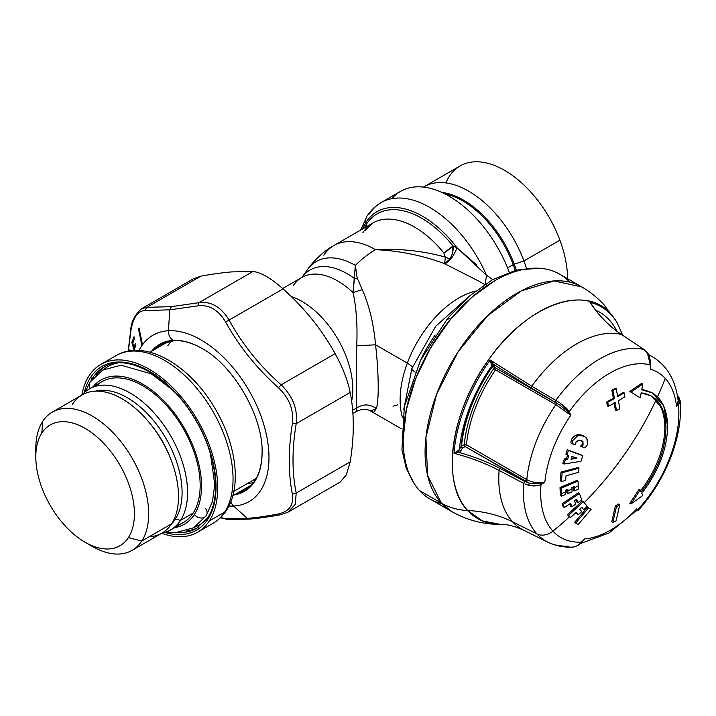 <?xml version="1.0" encoding="UTF-8"?>
<svg xmlns="http://www.w3.org/2000/svg" width="716" height="716" viewBox="0 0 716 716"><rect width="100%" height="100%" fill="white"/><g stroke="black" fill="none" stroke-linecap="round" stroke-linejoin="round"><path stroke-width="1.07" d="M149.143 536.785A79.807 46.075 -120 0 0 171.616 523.817A79.807 46.075 60 0 1 161.995 533.098L132.138 550.336A79.807 46.075 -120 0 0 141.759 541.054L171.616 523.817A79.807 46.075 -120 0 0 149.143 422.413A79.807 46.075 -120 0 0 72.567 404.146M35.8 456.862A69.738 40.266 -120 0 0 85.106 542.272A69.738 40.266 -120 0 0 128.388 537.609L141.759 541.054A79.807 46.075 -120 0 0 126.061 448.583A79.807 46.075 -120 0 0 52.331 412.103A79.807 46.075 -120 0 0 42.709 421.384L41.832 433.046A69.738 40.266 -120 0 0 35.8 456.862L35.8 448.637A79.807 46.075 60 0 1 42.709 421.384A79.807 46.075 -120 0 0 35.916 452.96M52.331 412.103L82.188 394.865A79.807 46.075 60 0 1 155.918 431.345A79.807 46.075 60 0 1 171.616 523.817L141.759 541.054A79.807 46.075 60 0 1 92.23 546.38A79.807 46.075 60 0 1 88.551 544.115A79.807 46.075 -120 0 0 132.138 550.336M151.353 425.161A69.738 40.266 60 0 1 152.776 426.933L152.776 426.933A69.738 40.266 -120 0 0 151.353 425.161M154.155 428.732A69.738 40.266 60 0 1 158.415 434.764L158.415 434.764A69.738 40.266 -120 0 0 154.155 428.732A69.738 40.266 -120 0 0 152.776 426.933A69.738 40.266 60 0 1 154.155 428.732L154.155 428.732M159.659 436.697A69.738 40.266 60 0 1 163.445 443.106L163.445 443.106A69.738 40.266 -120 0 0 159.659 436.697A69.738 40.266 -120 0 0 158.415 434.764A69.738 40.266 60 0 1 159.659 436.697L159.659 436.697M164.528 445.137A69.738 40.266 60 0 1 167.768 451.805L167.768 451.805A69.738 40.266 -120 0 0 164.528 445.137A69.738 40.266 -120 0 0 163.445 443.106A69.738 40.266 60 0 1 164.528 445.137L164.528 445.137M168.672 453.89A69.738 40.266 60 0 1 170.345 458.043A69.738 40.266 -120 0 0 168.672 453.89A69.738 40.266 -120 0 0 167.768 451.805A69.738 40.266 60 0 1 168.672 453.89L168.672 453.89M95.219 391.16A77.48 44.732 60 0 1 163.534 434.442A77.48 44.732 60 0 1 175.384 519.064A77.48 44.732 60 0 1 171.715 523.656A77.48 44.732 -120 0 0 175.384 519.064A77.48 44.732 -120 0 0 163.534 434.442A77.48 44.732 -120 0 0 95.219 391.16M42.709 421.384A79.807 46.075 60 0 1 119.286 439.651A79.807 46.075 60 0 1 141.759 541.054L128.388 537.609A69.738 40.266 -120 0 0 108.751 449.013A69.738 40.266 -120 0 0 41.832 433.046L42.709 421.384M82.233 394.838A81.356 46.97 60 0 1 159.856 419.8A81.356 46.97 60 0 1 180.522 520.389L175.384 519.064L180.522 520.389A81.356 46.97 60 0 1 162.04 533.071A81.356 46.97 -120 0 0 170.721 529.849A81.356 46.97 -120 0 0 180.522 520.389A81.356 46.97 -120 0 0 164.519 426.127A81.356 46.97 -120 0 0 89.357 388.931A81.356 46.97 -120 0 0 82.233 394.838M89.357 388.931L101.958 381.655A81.356 46.97 60 0 1 177.121 418.851A81.356 46.97 60 0 1 193.123 513.112L180.522 520.389L193.123 513.112A81.356 46.97 60 0 1 183.323 522.573L170.721 529.849M93.035 386.81A83.298 48.088 60 0 1 172.654 410.921A83.298 48.088 60 0 1 194.331 514.562A83.298 48.088 60 0 1 174.391 527.728A83.298 48.088 -120 0 0 194.331 514.562A83.298 48.088 -120 0 0 172.654 410.921A83.298 48.088 -120 0 0 93.035 386.81M176.53 525.365A81.356 46.97 -120 0 0 193.123 513.112A81.356 46.97 -120 0 0 173.442 413.794A81.356 46.97 -120 0 0 96.15 386.148M90.127 388.493A7.751 6.068 -146.9 0 1 89.939 382.281A7.751 6.068 33.1 0 0 90.127 388.493M210.406 453.667L214.755 484.463L212.5 501.397L206.298 515.627A7.751 6.068 -146.9 0 1 194.331 514.562A7.751 6.068 33.1 0 0 206.298 515.627A7.751 6.068 33.1 0 0 205.286 508.235M207.031 518.67A91.433 52.787 60 0 1 194.77 527.119A91.433 52.787 -120 0 0 207.031 518.67M103.757 369.465A91.433 52.787 60 0 1 117.2 363.075A91.433 52.787 -120 0 0 103.757 369.465M95.944 375.059A92.982 53.682 60 0 1 104.921 366.556A92.982 53.682 -120 0 0 95.944 375.059M197.876 527.558A92.982 53.682 60 0 1 186.026 531.084A92.982 53.682 -120 0 0 197.876 527.558M92.615 377.976A92.982 53.682 60 0 1 103.82 367.165A92.982 53.682 -120 0 0 92.615 377.976L93.715 377.341L92.615 377.976A1.548 1.217 -146.9 0 1 90.556 377.448A94.53 54.577 60 0 1 181.264 399.089A94.53 54.577 60 0 1 207.873 519.19A1.548 1.217 -146.9 0 1 207.676 517.713A1.548 1.217 33.1 0 0 207.873 519.19A94.53 54.577 60 0 1 164.823 532.382A94.53 54.577 -120 0 0 207.873 519.19A94.53 54.577 -120 0 0 181.264 399.089A94.53 54.577 -120 0 0 90.556 377.448A1.548 1.217 33.1 0 0 92.615 377.976A92.982 53.682 -120 0 0 90.914 380.84A92.982 53.682 60 0 1 92.615 377.976M208.007 517.399A1.548 1.217 33.1 0 0 207.676 517.713L196.802 528.211A92.982 53.682 60 0 1 178.499 532.552A92.982 53.682 -120 0 0 196.802 528.211L198.994 526.949M84.219 392.771A94.53 54.577 60 0 1 90.556 377.448A94.53 54.577 -120 0 0 84.219 392.771M209.314 520.935A96.857 55.92 60 0 1 161.682 533.277A96.857 55.92 -120 0 0 197.643 532.203A96.857 55.92 -120 0 0 209.314 520.935A96.857 55.92 -120 0 0 190.259 408.72A96.857 55.92 -120 0 0 100.786 364.444A96.857 55.92 -120 0 0 89.115 375.703A96.857 55.92 60 0 1 182.052 397.872A96.857 55.92 60 0 1 209.314 520.935L224.663 512.074L209.314 520.935M81.875 395.044A96.857 55.92 60 0 1 89.115 375.703A96.857 55.92 -120 0 0 81.875 395.044M197.643 532.203L212.983 523.342C218.362 520.21 222.81 515.932 226.346 510.499A7.751 6.068 -146.9 0 1 224.663 512.074A7.751 6.068 33.1 0 0 226.346 510.499C241.883 487.184 236.432 445.155 215.793 409.82C191.011 365.831 145.411 338.122 116.126 355.584A96.857 55.92 60 0 1 205.608 399.859A96.857 55.92 60 0 1 224.663 512.074A96.857 55.92 60 0 1 212.983 523.342A96.857 55.92 -120 0 0 224.663 512.074A96.857 55.92 -120 0 0 205.608 399.859A96.857 55.92 -120 0 0 116.126 355.584L100.786 364.444M256.23 478.395L233.864 491.31L256.23 478.395M247.45 483.461A82.904 47.865 -120 0 0 253.518 482.566M171.715 340.87A82.904 47.865 -120 0 0 167.893 345.676M420.498 360.416A96.857 55.92 -60 0 1 434.997 335.294A96.857 55.92 120 0 0 420.498 360.416M412.013 368.364A11.626 2.676 20.4 0 0 411.843 368.615A11.626 2.676 20.4 0 0 415.19 372.078A11.626 2.676 -159.6 0 1 411.843 368.615L403.743 409.597M494.631 280.842L471.933 297.185L450.65 319.13L447.643 318.316L450.65 319.13L431.005 347.153L415.889 377.976L406.384 409.391L403.162 439.168M414.322 483.828L406.258 468.3L401.936 449.764L404.334 406.607L420.435 360.524L447.643 318.316L448.091 319.918M402.446 417.482A83.298 48.088 -60 0 1 407.332 363.137A15.492 3.562 -159.6 0 1 412.246 368.024A15.492 3.562 20.4 0 0 407.332 363.137A83.298 48.088 -60 0 1 475.406 291.117A83.298 48.088 120 0 0 407.332 363.137A83.298 48.088 120 0 0 402.446 417.482M403.162 439.311A129.014 74.482 -60 0 1 450.65 319.13L450.65 319.13A129.014 74.482 -60 0 1 494.667 280.824M370.602 411.038L373.117 411.843M374.549 411.279L376.222 408.487C379.131 401.998 378.818 372.41 375.551 344.79L407.332 363.137L375.551 344.79C373.698 323.909 369.268 305.535 362.278 289.649L357.186 278.059L355.351 265.403A83.298 48.088 -60 0 1 375.497 249.669C399.385 250.743 422.431 255.424 444.618 263.694L478.61 281.03L444.618 263.694C448.986 262.423 453.13 257.116 457.05 247.79L486.531 275.32L492.769 279.58L486.531 275.32L485.215 284.127L486.531 275.32A96.857 55.92 -120 0 0 381.18 202.556A96.857 55.92 -120 0 0 369.501 213.824A11.626 9.102 33.1 0 0 366.977 216.196A11.626 9.102 33.1 0 0 365.992 222.291A91.048 52.563 -120 0 0 362.466 229.022A91.048 52.563 60 0 1 365.992 222.291A11.626 9.102 -146.9 0 1 366.977 216.196C370.7 210.459 375.435 205.913 381.18 202.556A96.857 55.92 60 0 1 486.531 275.32M569.855 282.176A129.784 74.929 -60 0 1 569.855 282.185A129.784 74.929 120 0 0 442.345 330.157A129.784 74.929 120 0 0 419.442 490.469A129.784 74.929 120 0 0 441.933 503.751M444.618 263.694L449.845 259.049C452.539 254.44 453.595 250.072 453.013 245.946L457.05 247.79C453.13 257.116 448.986 262.423 444.618 263.694L445.343 257.116L443.857 252.99A83.298 48.088 -120 0 0 372.938 222.971A83.298 48.088 60 0 1 443.857 252.99L445.343 257.116C422.941 250.86 399.653 248.38 375.497 249.669A83.298 48.088 -120 0 0 333.844 245.543A83.298 48.088 60 0 1 375.497 249.669C399.653 248.38 422.941 250.86 445.343 257.116L444.618 263.694C422.431 255.424 399.385 250.743 375.497 249.669A83.298 48.088 120 0 0 355.351 265.403L357.186 278.059L362.278 289.649C369.268 305.535 373.698 323.909 375.551 344.79L356.738 345.837C356.308 372.776 356.147 401.64 356.675 407.959C356.147 401.64 356.308 372.776 356.738 345.837L375.551 344.79C378.818 372.41 379.131 401.998 376.222 408.487C369.76 403.958 363.245 403.779 356.675 407.959C363.245 403.779 369.76 403.958 376.222 408.487L370.718 411.1C368.928 409.74 365.831 409.221 361.446 409.561L356.738 411.27L356.675 407.959L352.639 410.286L356.675 407.959L356.738 411.27L352.881 413.499M393.039 406.232L397.604 404.889M581.741 286.892A129.784 74.929 120 0 0 458.079 351.833A129.784 74.929 120 0 0 441.351 503.124L419.442 490.469A129.784 74.929 -60 0 1 436.16 339.187A129.784 74.929 -60 0 1 559.831 274.237L581.741 286.892M419.442 490.469L441.351 503.124A129.784 74.929 120 0 0 451.957 511.689L430.048 499.034A129.784 74.929 -60 0 1 419.442 490.469M478.61 281.03L484.634 284.503M301.785 277.656L307.459 269.619A78.277 45.189 60 0 1 355.351 265.403L353.033 292.575A71.672 41.385 -120 0 0 301.866 277.432A71.672 41.385 60 0 1 353.033 292.575C356.371 307.665 357.606 325.422 356.738 345.837C357.606 325.422 356.371 307.674 353.033 292.575L362.278 289.649L353.033 292.575L354.429 278.515L357.186 278.059L354.429 278.515L355.351 265.403A78.277 45.189 -120 0 0 307.459 269.619A78.277 45.189 -120 0 0 306.779 270.63M381.18 202.556L400.611 191.342A96.857 55.92 60 0 1 509.139 272.008A96.857 55.92 60 0 1 509.21 272.187A96.857 55.92 -120 0 0 509.139 272.008A96.857 55.92 -120 0 0 391.876 198.654M351.628 401.193A71.672 41.385 -120 0 0 291.296 296.612A71.672 41.385 60 0 1 351.628 401.193M540.992 484.508L541.028 484.49A97.725 56.421 120 0 0 552.922 531.129A15.492 12.449 137.6 0 1 536.937 533.921A108.313 62.534 -60 0 0 547.83 542.164L523.647 530.198C514.213 526.009 506.525 524.067 500.573 524.372C483.524 524.479 467.387 520.29 452.172 511.806L441.351 503.124L427.586 475.415L425.93 437.378L436.617 394.176L458.195 351.654L487.73 315.613L521.221 290.92L554.121 280.932L581.956 287.018C590.306 291.922 597.726 297.919 604.206 305.007L610.667 313.841C585.249 283.608 527.28 304.855 489.753 358.143C450.874 409.946 440.277 482.996 467.664 510.508C457.954 510.016 449.183 507.555 441.351 503.124C449.183 507.555 457.954 510.016 467.664 510.508L482.315 520.899L500.573 524.372A122.91 70.965 -60 0 1 467.664 510.508A122.91 70.965 -60 0 1 489.753 358.143A122.91 70.965 -60 0 1 610.667 313.841L604.206 305.007L610.667 313.841A147.219 118.247 -42.4 0 0 611.267 314.87A122.311 70.616 120 0 0 590.056 302.349C598.692 315.55 609.146 326.254 621.425 334.453A110.049 63.536 120 0 0 531.755 386.228L490.183 360.014A122.311 70.616 120 0 0 453.998 453.282C470.689 457.685 485.725 463.395 499.097 470.403A110.049 63.536 120 0 0 512.575 521.821A147.219 118.247 -42.4 0 0 467.664 510.508A147.219 118.247 137.6 0 1 512.575 521.821A110.049 63.536 120 0 0 523.647 530.198A110.049 63.536 -60 0 1 512.575 521.821A110.049 63.536 -60 0 1 499.097 470.403C485.725 463.395 470.698 457.685 453.998 453.282A122.311 70.616 -60 0 1 490.183 360.014L531.755 386.228L531.442 388.117L493.387 364.247L490.183 360.014L491.946 365.581A116.824 67.447 120 0 0 459.35 449.576L458.231 450.471L459.35 449.576L460.728 451.214L459.162 452.458C474.287 456.736 487.981 462.097 500.242 468.533L499.097 470.403L523.664 483.336A108.313 62.534 120 0 0 536.937 533.921L512.575 521.821L536.937 533.921A108.313 62.534 120 0 0 547.83 542.164A108.313 62.534 120 0 0 567.779 546.102L568.934 546.585M617.094 322.746L617.264 323.041A122.311 70.616 120 0 0 611.267 314.87A147.219 118.247 137.6 0 1 610.667 313.841A122.91 70.965 -60 0 1 617.04 322.647M476.865 265.117L457.05 247.79A91.048 52.563 -120 0 0 365.992 222.291L366.404 224.197A11.626 9.102 -146.9 0 1 366.601 226.632A11.626 9.102 33.1 0 0 366.404 224.197A89.106 51.445 -120 0 0 364.229 228.001A89.106 51.445 60 0 1 366.404 224.197L365.992 222.291A91.048 52.563 60 0 1 457.05 247.79L453.013 245.946A89.106 51.445 -120 0 0 366.404 224.197A89.106 51.445 60 0 1 453.013 245.946L452.065 254.601M307.459 269.628C311.576 263.282 323.408 250.913 333.844 245.543A83.298 48.088 -120 0 0 323.811 255.227M445.343 257.116L449.845 259.049L445.343 257.116M354.429 278.515A74.008 42.727 -120 0 0 302.018 277.325A74.008 42.727 60 0 1 354.429 278.515M282.65 288.521L301.866 277.432A71.672 41.385 -120 0 0 293.22 285.765M443.857 252.99L453.013 245.946A11.626 2.488 -38.9 0 1 443.857 252.99M333.844 245.543L372.938 222.971A83.298 48.088 -120 0 0 362.896 232.664M458.231 450.48L453.998 453.282L459.162 452.458L453.998 453.282L458.231 450.48L459.162 452.458L458.231 450.48M555.777 402.589L495.749 367.935L494.147 366.315L493.387 364.247L491.436 364.9L490.183 360.014L493.387 364.247L531.442 388.117L531.755 386.228L555.831 400.441A108.313 62.534 -60 0 1 644.06 349.498L621.425 334.453L644.06 349.498A108.313 62.534 120 0 0 555.831 400.441L531.755 386.228A110.049 63.536 -60 0 1 621.425 334.453L621.425 334.453C609.146 326.263 598.683 315.559 590.056 302.349A122.311 70.616 -60 0 1 611.267 314.87A122.311 70.616 -60 0 1 617.264 323.041L622.723 335.276M616.923 331.231A116.824 67.447 120 0 0 595.81 310.27A116.824 67.447 -60 0 1 616.923 331.231M592.186 305.517L591.488 303.897M590.235 302.51L591.872 305.061M531.442 388.117L556.117 402.786A1.548 0.895 -60 0 1 555.885 404.674L495.517 369.823A1.548 0.895 120 0 0 495.749 367.935L559.626 404.925L531.442 388.117M557.003 401.139L555.831 400.441L555.518 402.329L555.831 400.441L559.107 402.473M569.354 516.862L570.491 517.516L576.174 512.396L578.197 514.858L575.834 512.701L578.197 514.858L581.741 511.555L579.718 509.094L581.723 507.188L583.746 509.658L581.392 507.501L583.746 509.658L587.21 506.31L583.352 501.648L582.242 501.003L583.352 501.648L568.656 515.323L567.528 514.67L570.491 517.516L567.528 514.67L582.242 501.003L567.528 514.67L569.408 516.925A309.939 248.944 137.6 0 1 552.922 531.129A15.492 12.449 -42.4 0 1 536.937 533.921A108.313 62.534 -60 0 1 523.664 483.336L524.81 481.465L529.276 483.139L465.221 446.614A1.548 0.895 120 0 0 466.42 444.806L526.788 479.666A1.548 0.895 -60 0 1 525.589 481.465L500.242 468.533L524.81 481.465L523.664 483.336L499.097 470.403L500.242 468.533C487.981 462.097 474.287 456.736 459.162 452.458L460.728 451.214L459.35 449.576A116.824 67.447 -60 0 1 491.946 365.581L491.99 366.708A110.774 63.957 120 0 0 461.14 446.211L459.35 449.576L461.14 446.211L462.518 447.849L465.221 446.614L525.249 481.268M491.946 365.581L491.436 364.9L493.387 364.247L494.103 365.196L491.946 365.581L494.103 365.196L494.147 366.315L495.749 367.935A1.548 1.253 -44.7 0 0 493.763 368.552L492.169 366.941A1.548 1.253 135.3 0 1 494.147 366.315L491.99 366.708L491.946 365.581M460.728 451.214L462.518 447.849L460.728 451.214M527.191 484.786L535.72 485.851M569.426 516.907A309.939 248.944 -42.4 0 1 569.408 516.925A309.939 248.944 -42.4 0 1 552.922 531.129A97.725 56.421 120 0 0 581.508 542.075A97.725 56.421 -60 0 1 552.922 531.129A97.725 56.421 -60 0 1 541.028 484.49C537.152 486.128 533.017 486.361 528.632 485.197L529.276 483.139L528.632 485.197L524.891 483.927M591.192 303.835L590.566 302.957M591.174 303.808L591.112 303.718C599.596 316.365 609.755 326.63 621.595 334.524L621.73 334.658M644.06 349.498L647.47 353.042L650.253 364.892A97.725 56.421 120 0 0 569.301 411.628A97.725 56.421 -60 0 1 650.253 364.892L650.54 369.232A93.796 54.156 -60 0 1 665.236 378.415A309.939 248.944 137.6 0 1 657.503 396.879A309.939 248.944 -42.4 0 0 665.236 378.415A93.796 54.156 -60 0 1 676.513 406.187L678.517 405.113L678.303 404.137C679.556 402.043 679.341 399.823 677.676 397.461L679.242 398.239L677.676 397.461M566.929 408.559L560.395 403.323L559.626 404.925L560.395 403.323L569.301 411.628L568.388 412.094L559.626 404.925L568.388 412.094L570.813 415.262L569.301 411.628L570.813 415.262L555.885 404.674L556.117 402.786M582.538 541.278L584.703 538.924A93.796 54.156 120 0 0 636.649 508.924L636.282 510.651L636.649 508.924L637.222 510.016L636.059 510.893L638.037 509.434A97.725 56.421 120 0 0 678.517 405.113A97.725 56.421 -60 0 1 638.037 509.434L636.649 508.924A93.796 54.156 -60 0 1 584.703 538.924L581.508 542.075C578.635 545.306 575.53 546.988 572.165 547.14C575.601 546.952 578.716 545.261 581.508 542.075L584.703 538.924L581.723 542.057M680.182 402.07L680.164 400.763M547.83 542.164C555.473 545.869 563.68 547.525 572.451 547.131L570.974 547.069M513.193 264.625A81.356 46.97 60 0 1 515.171 270.371A81.356 46.97 -120 0 0 513.193 264.625L507.546 267.891L514.249 264.168A81.812 47.238 60 0 1 516.29 270.084A81.812 47.238 -120 0 0 514.249 264.168L513.193 264.625A81.356 46.97 -120 0 0 444.86 193.875A81.356 46.97 60 0 1 513.193 264.625M461.534 445.889A1.548 0.779 5.6 0 0 461.14 446.211A110.774 63.957 -60 0 1 491.99 366.708L492.169 366.941A109.996 63.509 120 0 0 461.534 445.889L464.237 444.654A1.548 0.985 -114.5 0 0 465.221 446.614L462.518 447.849A1.548 0.985 65.5 0 1 461.534 445.889A109.996 63.509 -60 0 1 492.169 366.941L493.763 368.552A1.548 1.253 135.3 0 1 495.749 367.935A1.548 0.895 -60 0 1 495.517 369.823L555.885 404.674A104.608 60.395 120 0 0 526.788 479.666L466.42 444.806A104.608 60.395 -60 0 1 495.517 369.823L493.763 368.552A106.156 61.29 120 0 0 464.237 444.654L461.534 445.889A1.548 0.985 -114.5 0 0 462.518 447.849A1.548 1.298 27.9 0 1 461.14 446.211L461.534 445.889M641.617 383.391L629.829 391.446L640.211 397.836L641.187 392.86L651.462 396.038L662.202 408.397L665.978 428.132C665.361 450.113 657.1 471.414 641.187 492.035L640.211 489.986L630.957 504.019L642.753 495.535L641.769 493.288C658.38 471.763 667.008 449.523 667.652 426.566L663.705 405.963L652.491 393.048L641.769 389.737L642.753 384.045L630.957 392.091L640.211 397.836L629.829 391.446L630.957 392.091L629.829 391.446L641.617 383.391L642.753 384.045L641.617 383.391M656.062 400.011A309.939 248.944 137.6 0 1 620.951 459.395A309.939 248.944 137.6 0 1 584.22 502.677A309.939 248.944 -42.4 0 0 620.951 459.395A309.939 248.944 -42.4 0 0 656.062 400.011C661.852 406.482 664.779 415.647 664.851 427.488L664.045 438.237C661.405 455.179 654.54 471.414 643.46 486.934L640.059 491.382L643.46 486.934C654.54 471.414 661.405 455.179 664.045 438.237L664.851 427.488C664.779 415.647 661.852 406.482 656.062 400.011L650.817 395.68M525.589 481.465L526.788 479.666C532.212 482.503 538.226 483.354 544.84 482.217L540.643 483.613L529.276 483.139L540.643 483.613L541.028 484.49L544.84 482.217A93.796 54.156 -60 0 1 570.813 415.262L568.388 412.094L569.301 411.628M577.866 467.575L561.004 472.104L560.351 480.83L561.487 481.483L565.631 480.436L566.016 475.8L578.698 472.309L578.976 468.219L562.141 472.757L561.487 481.483L560.351 480.83L561.004 472.104L562.141 472.757L561.004 472.104L577.866 467.575L578.976 468.219L577.866 467.575M581.66 455.09L567.26 449.755L565.882 454.221L568.79 455.546L567.573 459.305L565.47 459.609L563.975 464.013L580.971 461.301L582.779 455.734L568.397 450.409L567.009 454.875L565.882 454.221L567.26 449.755L581.66 455.09M567.663 454.893L566.446 458.652L564.342 458.956L562.839 463.359L563.975 464.013L562.839 463.359L564.342 458.956L565.47 459.609L564.342 458.956L566.446 458.652L567.573 459.305L566.446 458.652L567.663 454.893M578.331 492.796L562.141 503.813L563.232 506.847L564.36 507.501L570.607 503.375L571.798 506.803L575.7 504.145L574.509 500.717L576.72 499.177L577.91 502.605L581.723 499.893L579.45 493.44L563.268 504.467L564.36 507.501L563.232 506.847L562.141 503.813L563.268 504.467L562.141 503.813L578.331 492.796L579.45 493.44L578.331 492.796M569.882 503.867L570.67 506.158L571.798 506.803L570.67 506.158L569.882 503.867M576.004 499.678L576.792 501.961L577.91 502.605L576.792 501.961L576.004 499.678M623.063 392.52L617.568 395.814L623.063 392.52L624.137 392.851L617.729 396.673L616.163 388.699L612.905 390.578L614.444 398.57L607.759 402.311L608.448 406.339L615.16 402.589L616.467 410.662L615.393 410.331L614.095 402.258L615.393 410.331L616.467 410.662L619.779 408.747L618.454 400.692L624.88 396.852L624.137 392.851L623.063 392.52M615.089 388.367L611.84 390.247L613.379 398.239L606.685 401.98L607.374 406.008L608.448 406.339L607.374 406.008L606.685 401.98L607.759 402.311L606.685 401.98L613.379 398.239L614.444 398.57L613.379 398.239L611.84 390.247L612.905 390.578L611.84 390.247L615.089 388.367L616.163 388.699L615.089 388.367M566.768 489.735L566.866 492.912L567.994 493.557L572.066 491.847L571.923 487.587L574.232 486.594L574.375 490.863L578.367 489.1L578.045 481.071L561.138 488.151L561.469 496.179L560.342 495.526L560.01 487.498L560.342 495.526L561.469 496.179L565.631 494.523L565.488 490.254L567.842 489.297L567.994 493.557L566.866 492.912L566.768 489.735M573.158 487.059L573.256 490.218L574.375 490.863L573.256 490.218L573.158 487.059M576.926 480.427L560.01 487.498L561.138 488.151L560.01 487.498L576.926 480.427L578.045 481.071L576.926 480.427M581.347 440.438L581.822 440.868C582.896 443.24 582.421 445.003 580.39 446.158L584.891 447.903L580.39 446.158C582.421 445.003 582.896 443.24 581.822 440.868L582.949 441.512L583.11 445.11L581.508 446.811L583.11 445.11L582.949 441.512L581.338 440.438M583.316 435.659L579.835 434.639M578.286 434.666L577.203 434.827M575.673 435.31L573.346 436.975M571.789 439.194L570.983 441.799M621.595 334.524L644.373 349.712M650.558 364.766L650.54 369.232L650.558 364.659L647.756 353.23L645.107 350.285M679.242 398.239L680.2 401.058L678.517 405.113L676.513 406.187A93.796 54.156 120 0 0 665.236 378.415A93.796 54.156 120 0 0 650.54 369.232L650.253 364.892M639.093 489.341L629.829 503.375L630.957 504.019L629.829 503.375L639.093 489.341L640.211 489.986L639.093 489.341M618.651 503.992L615.339 505.899L611.777 521.803L612.842 522.707L616.1 520.827L619.716 504.887L616.404 506.803L612.842 522.707L611.777 521.803L615.339 505.899L616.404 506.803L615.339 505.899L618.651 503.992L619.716 504.887L618.651 503.992M587.442 507.286L574.509 522.474L578.161 524.586L591.076 509.389L588.561 507.93L575.637 523.128L578.161 524.586L574.509 522.474L575.637 523.128L574.509 522.474L587.442 507.286L588.561 507.93L587.442 507.286M636.649 508.924L638.037 509.434L638.305 510.347C665.799 480.185 683.332 435.686 680.2 401.05L679.117 397.845L677.47 395.858M441.888 192.443A81.812 47.238 60 0 1 514.249 264.168L523.933 260.946A89.106 51.445 60 0 1 526.43 268.285A89.106 51.445 -120 0 0 523.933 260.946L514.249 264.168A81.812 47.238 -120 0 0 441.888 192.443M494.147 366.315A1.548 1.253 -44.7 0 0 492.169 366.941L491.99 366.708A1.548 1.53 177.7 0 1 494.147 366.315M466.42 444.806A1.548 0.895 -60 0 1 465.221 446.614A1.548 0.985 65.5 0 1 464.237 444.654A1.548 0.779 -174.4 0 1 466.42 444.806A1.548 0.779 5.6 0 0 464.237 444.654A106.156 61.29 -60 0 1 493.763 368.552L495.517 369.823A104.608 60.395 120 0 0 466.42 444.806M650.558 364.668L650.54 364.319C650.191 358.814 649.26 355.118 647.756 353.23L644.23 349.569M544.84 482.217C538.226 483.354 532.212 482.503 526.788 479.666A104.608 60.395 -60 0 1 555.885 404.674L570.813 415.262A93.796 54.156 120 0 0 544.84 482.217L541.028 484.49L540.643 483.613L544.84 482.217M641.858 389.227L651.354 392.404M678.186 400.897L676.513 406.187L678.195 400.915C675.725 380.384 667.178 365.697 652.536 356.837A104.608 60.395 120 0 0 648.669 354.912A104.608 60.395 -60 0 1 652.536 356.837L648.463 354.492M650.54 369.232L650.388 361.804M575.789 442.524L576.657 441.19M570.929 443.016C570.876 439.248 572.818 436.554 576.765 434.925L577.893 435.579L572.514 440.788L572.057 443.669L570.929 443.016L575.592 444.851L575.476 444.197M587.442 443.929L586.896 438.541L584.471 436.33L576.765 434.925L584.471 436.33M585.733 447.044L586.699 445.647M578.68 440.107L582.949 441.512L578.68 440.107L575.941 442.193L575.592 444.851L572.057 443.669L572.514 440.788L577.893 435.579C580.783 434.523 583.782 435.507 586.896 438.541C588.203 441.96 587.979 444.564 586.243 446.363L584.891 447.903M678.517 405.113L678.303 404.137L676.513 406.187M638.037 509.434L637.222 510.016M584.703 538.924L581.607 542.218M423.478 187.091A89.106 51.445 60 0 1 523.933 260.946L559.912 240.173A89.106 51.445 60 0 1 567.627 278.739A89.106 51.445 -120 0 0 559.912 240.173L523.933 260.946A89.106 51.445 -120 0 0 424.087 186.733A89.106 51.445 -120 0 0 423.478 187.091M587.21 506.31L583.746 509.658L581.723 507.188L579.718 509.094L581.741 511.555L578.197 514.858L576.174 512.396L570.491 517.516L568.656 515.323L583.352 501.648L587.21 506.31M641.769 493.288L642.753 495.535L630.957 504.019L640.211 489.986L641.187 492.035C657.1 471.414 665.361 450.113 665.978 428.132C665.361 406.867 657.1 395.107 641.187 392.86L640.211 397.836L630.957 392.091L642.753 384.045L641.769 389.737C658.38 392.082 667.008 404.361 667.652 426.566C667.008 449.523 658.38 471.763 641.769 493.288M578.698 472.309L566.016 475.8L565.631 480.436L561.487 481.483L562.141 472.757L578.976 468.219L578.698 472.309M580.971 461.301L563.975 464.013L565.47 459.609L567.573 459.305L568.79 455.546L567.009 454.875L568.397 450.409L582.779 455.734L580.971 461.301M571.082 459.242L576.989 458.07L571.905 456.45L571.082 459.242L571.905 456.45L576.989 458.07L571.082 459.242M581.723 499.893L577.91 502.605L576.72 499.177L574.509 500.717L575.7 504.145L571.798 506.803L570.607 503.375L564.36 507.501L563.268 504.467L579.45 493.44L581.723 499.893M608.448 406.339L607.759 402.311L614.444 398.57L612.905 390.578L616.163 388.699L617.729 396.673L624.137 392.851L624.88 396.852L618.454 400.692L619.779 408.747L616.467 410.662L615.16 402.589L608.448 406.339M565.55 491.91L565.631 494.523L561.469 496.179L561.398 493.763A311.487 197.652 -5.5 0 0 565.55 491.91A311.487 197.652 174.5 0 1 561.398 493.763L561.138 488.151L578.045 481.071L578.268 485.878A311.487 197.652 174.5 0 1 574.277 487.829L574.232 486.594L571.923 487.587L571.977 488.93A311.487 197.652 174.5 0 1 567.904 490.836L567.842 489.297L565.488 490.254L565.55 491.91M578.268 485.878L578.367 489.1L574.375 490.863L574.277 487.829A311.487 197.652 -5.5 0 0 578.268 485.878M571.977 488.93L572.066 491.847L567.994 493.557L567.904 490.836A311.487 197.652 -5.5 0 0 571.977 488.93M616.404 506.803L619.716 504.887L616.1 520.827L612.842 522.707L616.404 506.803M591.076 509.389L578.161 524.586L575.637 523.128L588.561 507.93L591.076 509.389M424.087 186.733L460.066 165.96A89.106 51.445 60 0 1 559.912 240.173A89.106 51.445 -120 0 0 500.52 168.162A89.106 51.445 -120 0 0 445.871 182.92M571.359 458.33L575.315 457.542L571.359 458.33M41.832 433.046A69.738 40.266 60 0 1 108.751 449.013A69.738 40.266 60 0 1 128.388 537.609A69.738 40.266 60 0 1 61.469 521.651A69.738 40.266 60 0 1 41.832 433.046M173.326 340.377A84.855 48.992 -120 0 0 151.604 351.207A84.855 48.992 60 0 1 173.326 340.377A9.299 7.285 -93.1 0 1 168.475 330.738A9.299 7.285 86.9 0 0 173.326 340.377L173.675 340.548A84.524 48.804 -120 0 0 152.651 350.598A84.524 48.804 60 0 1 173.675 340.548L173.326 340.377A84.855 48.992 60 0 1 202.091 348.504A84.855 48.992 -120 0 0 173.326 340.377M230.91 501.54A9.299 7.285 86.9 0 0 233.622 506.042A96.078 55.472 60 0 1 228.905 506.033A96.078 55.472 -120 0 0 233.622 506.042A9.299 7.285 -93.1 0 1 230.91 501.54M139.083 350.446A96.078 55.472 60 0 1 168.475 330.738A96.078 55.472 60 0 1 260.669 415.208A96.078 55.472 60 0 1 233.622 506.042L247.253 518.384L225.576 518.661L220.591 517.552L227.509 519.476L225.576 518.661L247.253 518.384L233.622 506.042A96.078 55.472 -120 0 0 260.669 415.208A96.078 55.472 -120 0 0 168.475 330.738A96.078 55.472 -120 0 0 139.083 350.446M234.508 494.81A84.855 48.992 -120 0 0 262.101 452.431A84.855 48.992 60 0 1 234.508 494.81M141.446 308.802L146.914 307.316L144.847 310.601L146.914 307.316L171.401 306.672L169.737 309.804L144.847 310.601C137.919 310.771 133.283 317.367 130.93 330.407L128.352 351.1L130.93 330.407C133.283 317.367 137.919 310.771 144.847 310.601L169.737 309.804L168.475 330.738L169.737 309.804L197.732 305.875C208.991 304.416 218.264 309.777 225.576 321.949C239.001 346.258 256.632 368.185 278.461 387.741C289.336 398.185 293.972 410.143 292.379 423.621C288.235 449.648 288.235 473.16 292.379 494.138C293.972 504.896 289.336 511.493 278.461 513.936C266.245 516.236 255.845 517.713 247.253 518.384L249.284 519.109L247.253 518.384C255.845 517.713 266.245 516.236 278.461 513.936L281.146 514.482L278.461 513.936C289.336 511.493 293.972 504.896 292.379 494.138L296.209 493.047L295.278 504.306L287.993 512.2M130.473 351.332L129.873 349.712L129.659 350.876L129.873 349.712L130.473 351.332M132.764 343.152L134.536 338.605L134.008 336.735L131.842 342.338L134.152 350.428L131.842 342.338L133.418 341.434L131.842 342.338L134.008 336.735L134.536 338.605L132.764 343.152L133.955 347.314L132.764 343.152M134.841 350.401L134.42 348.943L135.915 345.076L135.449 343.447L133.955 347.314L135.351 346.508L133.955 347.314L135.449 343.447L135.915 345.076L134.42 348.943L134.841 350.401M138.474 328.814L141.634 344.271L142.242 343.42L139.074 327.964L138.474 328.814L139.074 327.964L142.242 343.42L141.634 344.271L138.474 328.814L139.173 328.411L138.474 328.814M130.93 330.407L130.76 329.718L130.93 330.407M292.379 494.138C288.235 473.16 288.235 449.648 292.379 423.621L296.209 423.648C291.949 449.236 291.949 472.372 296.209 493.047L292.379 494.138M278.461 387.741L281.146 384.814C292.799 396.208 297.82 409.149 296.209 423.648L292.379 423.621C293.972 410.143 289.336 398.185 278.461 387.741C256.632 368.185 239.001 346.258 225.576 321.949L229.093 320.061C242.187 344.11 259.532 365.688 281.146 384.814L278.461 387.741M198.959 302.671C210.978 301.114 221.02 306.913 229.093 320.061L225.576 321.949C218.264 309.777 208.991 304.416 197.732 305.875L198.959 302.671L197.732 305.875L169.737 309.804L171.401 306.672L198.959 302.671L171.401 306.672L146.914 307.316L200.892 276.152C212.903 273.995 223.15 272.581 231.653 271.91L252.936 271.498L198.959 302.671L252.936 271.498C260.875 272.304 270.925 278.103 283.071 288.897C304.551 308.104 321.896 329.682 335.124 353.65C342.695 367.397 347.725 380.339 350.187 392.484C354.313 413.239 354.313 436.375 350.187 461.883L346.392 474.78L340.181 482.074L288.494 511.922L295.278 504.297L296.209 493.047L350.187 461.883L296.209 493.047C291.949 472.372 291.949 449.236 296.209 423.648L350.187 392.484L296.209 423.648C297.82 409.149 292.799 396.208 281.146 384.814L335.124 353.65L281.146 384.814C259.532 365.688 242.187 344.11 229.093 320.061L283.071 288.897L229.093 320.061C221.02 306.913 210.978 301.114 198.959 302.671M128.164 351.135L130.76 329.718C131.198 321.735 134.868 314.7 141.777 308.605L193.472 278.757L200.892 276.152L146.914 307.316L141.392 308.838M287.868 512.262L280.475 514.768C268.294 516.979 257.894 518.429 249.284 519.109L227.491 519.467L220.385 517.758M340.118 482.11L346.374 474.824L350.187 461.883C354.313 436.366 354.313 413.239 350.187 392.484C347.725 380.339 342.695 367.397 335.124 353.65C321.896 329.682 304.551 308.104 283.071 288.897C270.925 278.103 260.875 272.304 252.936 271.498L231.653 271.91C223.15 272.581 212.903 273.995 200.892 276.152L193.383 278.81M235.555 494.201A84.524 48.804 -120 0 0 262.101 452.297A84.524 48.804 60 0 1 235.555 494.201M161.073 344.396A84.067 48.536 -120 0 0 154.683 349.426A84.067 48.536 60 0 1 161.073 344.396L174.158 340.646A1.548 1.217 -93.1 0 1 173.675 340.548A84.524 48.804 60 0 1 202.216 348.576A84.524 48.804 -120 0 0 173.675 340.548A1.548 1.217 86.9 0 0 174.606 340.512M262.101 452.217A84.855 48.992 60 0 1 262.101 452.431C263.202 416.819 233.488 365.357 202.091 348.504A84.855 48.992 60 0 1 202.27 348.611M237.596 493.029A84.067 48.536 -120 0 0 245.14 490.012A84.067 48.536 60 0 1 237.596 493.029M92.23 546.38L85.106 542.272M85.186 391.894L89.939 382.281L102.549 370.136L120.977 365.178L151.353 373.868L172.055 389.54L175.187 392.654M206.298 515.627L193.696 527.773L175.259 532.731L166.067 531.979M207.676 517.713C221.674 497.522 216.679 454.955 195.468 419.853C170.954 376.75 126.678 352.209 103.82 367.165L106.013 365.894M149.895 352.191L168.493 341.46M232.807 495.794L251.397 485.063M447.643 318.316L469.213 296.191L492.447 279.759L516.066 270.147L538.763 268.231M469.222 296.182L435.65 326.335L411.843 368.615M370.736 411.109L401.336 428.777M360.658 230.06L366.977 216.196M365.42 230.292L372.938 222.971M635.835 511.126L638.305 510.347M582.582 541.242L581.705 542.11C579.62 544.795 576.523 546.469 572.415 547.131M651.363 392.395L652.491 393.048M636.282 510.651L609.146 532.928L580.05 543.704M245.14 490.012C256.122 483.434 261.77 470.815 262.101 452.163L262.101 452.431M174.158 340.646C182.831 340.207 192.219 342.875 202.333 348.638L202.091 348.504"/></g></svg>

